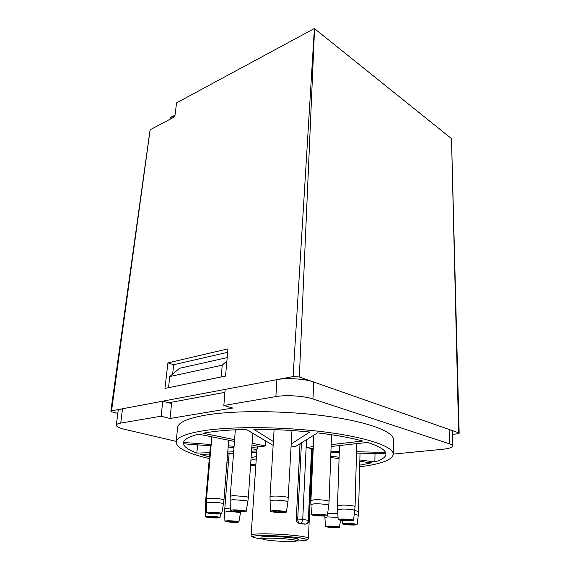 <?xml version="1.0" encoding="UTF-8"?>
<svg xmlns="http://www.w3.org/2000/svg" width="570" height="570" viewBox="0 0 570 570"><rect width="100%" height="100%" fill="white"/><g stroke="black" fill="none" stroke-linecap="round" stroke-linejoin="round"><path stroke-width="0.85" d="M236.892 522.355C230.814 522.341 226.81 521.942 224.872 521.158L226.824 520.788C230.9 520.581 239.393 521.45 238.894 522.02L236.892 522.355M235.04 521.45C234.185 521.187 227.287 520.823 227.373 521.301L228.755 521.707C229.624 521.963 236.479 522.327 236.4 521.856L235.04 521.45M218.011 517.93C213.928 518.159 205.229 517.275 205.392 516.641L207.316 516.249C211.506 516.007 220.533 516.954 219.992 517.574L218.011 517.93M217.248 517.268L217.391 517.396C218.246 518.009 207.58 517.332 208.15 516.926L207.993 516.791C207.159 516.171 217.89 516.869 217.248 517.268M219.657 513.948C215.382 514.204 206.304 513.264 206.468 512.572L208.485 512.138C212.874 511.86 222.314 512.879 221.737 513.556L219.657 513.948M218.759 513.506C219.087 513.983 208.321 513.292 209.19 512.729L209.432 512.587C209.047 512.109 219.885 512.801 219.015 513.363L218.217 513.021M243.874 511.839C239.371 512.116 230.209 511.155 230.358 510.421L232.596 509.929C237.227 509.637 246.767 510.67 246.176 511.397L243.874 511.839M241.338 511.525C240.148 511.675 233.087 511.147 233.18 510.578L235.175 510.257C236.365 510.1 243.461 510.627 243.362 511.205L241.338 511.525L240.02 510.471M283.796 512.587C279.122 512.857 270.223 511.938 270.351 511.197L272.887 510.663C277.697 510.371 286.974 511.368 286.397 512.102L283.796 512.587M278.552 512.216L273.215 511.34L278.203 511.041L283.539 511.917L278.552 512.216L278.502 511.055M324.508 516.021C317.754 516.057 313.415 515.622 311.491 514.71L314.269 514.161C319.122 513.905 327.892 514.817 327.365 515.522L324.508 516.021M316.621 515.43L314.312 514.838C314.319 514.275 320.967 514.503 322.257 514.767L324.53 515.358C324.522 515.921 317.903 515.693 316.621 515.43L317.982 514.482M350.607 520.759C344.109 520.78 339.969 520.374 338.181 519.548L341.052 519.028C347.828 519.014 351.996 519.434 353.543 520.282L350.607 520.759M341.288 519.876L340.917 519.662C340.269 519.006 350.621 519.498 350.45 519.918L350.807 520.132C351.455 520.78 341.166 520.296 341.288 519.876L342.093 519.377M354.291 525.041C348.078 525.041 344.123 524.664 342.428 523.908L345.199 523.438C351.669 523.438 355.644 523.83 357.126 524.607L354.291 525.041M345.121 523.937C344.259 523.417 355.58 523.944 354.504 524.464L354.412 524.557C355.195 525.07 343.952 524.535 345.042 524.015L345.121 523.937M336.927 527.592C330.935 527.578 327.109 527.214 325.442 526.502L327.992 526.082C334.219 526.096 338.067 526.473 339.535 527.2L336.927 527.592M329.132 526.374C329.887 526.174 337.219 526.587 337.027 527.065L335.823 527.307C335.046 527.499 327.764 527.086 327.95 526.609L329.132 526.374M312.068 451.483L312.26 452.074L313.058 452.088M300.027 443.731L296.286 519.099C296.414 521.5 297.376 522.932 299.179 523.403L305.036 524.201C306.938 523.923 308.042 522.619 308.356 520.275L311.569 448.654M359.677 466.773C380.959 464.201 392.167 460.019 393.307 454.233C393.692 446.901 368.484 437.739 326.895 432.252C285.406 426.759 233.978 426.175 204.708 430.542C186.155 433.442 176.636 437.29 176.151 442.092C176.679 448.091 187.73 453.585 209.304 458.565M226.96 462.056L228.428 462.299M250.558 465.369L255.78 465.947M311.512 469.06L312.31 469.067M176.151 442.092L177.598 427.664C178.125 422.47 187.623 418.259 206.091 415.031C235.225 410.172 286.311 410.55 327.515 416.285C368.819 422.007 393.863 431.796 393.471 439.734L393.307 454.233M262.656 539.085C261.281 538.308 260.761 537.695 261.081 537.246C261.737 536.755 263.668 536.498 266.86 536.47C270.522 535.942 298.872 537.731 298.295 539.327L296.528 540.98M296.699 540.93L297.718 540.916C304.437 540.894 312.688 539.911 300.062 537.902C285.962 535.907 266.219 535.351 260.825 535.593C253.422 535.593 246.326 537.004 262.492 539.02M291.127 446.053L295.488 446.552L317.511 432.865C335.702 435.031 350.778 437.753 362.741 441.045L331.177 444.614M234.584 439.67L203.134 433.243C214.178 431.098 228.563 429.823 246.276 429.409L273.137 445.391M251.976 444.963L260.761 446.745L265.292 445.94L265.599 441.209M306.539 540.082C307.9 539.576 308.527 538.985 308.427 538.301C308.384 537.702 305.997 537.04 301.281 536.313C291.206 534.738 270.9 533.541 259.863 533.869C254.191 534.033 251.277 534.446 251.135 535.102L256.92 449.039L257.576 448.041L257.704 446.125M265.292 445.94L252.097 443.246M234.455 441.415L198.787 434.183C189.261 436.542 184.174 439.299 183.526 442.455L211.171 444.543M257.576 448.041L251.79 447.607M234.078 446.267L228.242 445.826M256.899 449.31L251.705 448.918M233.978 447.585L228.135 447.144M211.057 445.861L183.512 443.788C184.267 446.973 188.713 450.079 196.842 453.107L197.598 444.849M256.785 450.984L251.548 451.169M233.657 451.803L227.751 452.017M209.81 452.651L196.842 453.107M256.692 452.423L251.448 452.601M233.55 453.221L227.644 453.428M209.696 454.048L200.441 454.368L209.439 456.976M256.422 456.456L251.085 457.781M256.258 458.886L250.921 460.182M309.453 515.223L311.89 460.66L312.673 460.909M311.982 458.472L312.766 458.722M312.132 455.088L312.923 455.195M330.7 457.525L339.065 458.622M359.812 461.337L371.512 462.868L359.72 465.141M312.196 453.699L312.987 453.798M330.757 456.143L339.114 457.24M359.848 459.976L374.853 461.949L375.01 453.521M330.885 452.502L339.264 452.694M356.485 453.093L385.933 453.77L385.947 454.162C385.733 457.176 382.035 459.776 374.853 461.949M312.103 450.735L313.122 450.756M330.935 451.162L339.314 451.355M356.521 451.746L385.534 452.409C383.959 449.117 377.939 445.79 367.472 442.434L331.113 446.481M291.242 443.945L309.767 432.024C290.949 430.158 272.31 429.253 253.849 429.31L273.372 441.522M313.301 446.638L306.56 447.4L311.363 448.676L313.222 448.469M312.36 467.97L311.562 467.97M255.852 464.856L250.636 464.258M228.527 461.03L227.06 460.767M312.196 448.583L308.99 520.531L302.741 519.313C302.471 521.671 301.566 523.025 300.041 523.374L299.179 523.403M306.931 439.442L306.56 447.4M176.223 441.38L124.973 429.409C119.251 428.034 116.365 426.624 116.316 425.17C116.458 424.28 117.933 423.588 120.733 423.097L161.139 416.193L170.024 418.473L232.752 408.042L223.846 405.484L275.88 396.599C285.948 394.761 304.074 395.929 312.959 398.979L449.303 443.759C451.461 444.479 452.551 445.234 452.58 446.011C452.309 447.528 448.925 448.626 442.427 449.303L393.307 454.098M116.316 425.17L118.104 411.006C118.254 410.051 119.728 409.296 122.514 408.754L162.756 401.166L161.139 416.193M223.846 405.484L225.164 389.396L276.913 379.641C286.917 377.625 304.907 378.801 313.728 382.028L449.139 429.488C451.283 430.25 452.373 431.055 452.402 431.889L452.58 446.011M227.195 357.625L179.55 368.284L169.732 376.549L222.2 365.192L226.888 361.01M170.024 418.473L171.57 403.574L162.756 401.166M222.2 365.192L221.31 376.955M221.21 376.92L168.656 387.664M169.732 376.549L168.556 387.636M150.145 129.775L174.826 116.693L176.572 102.857L314.376 28.521L451.511 138.631M117.812 413.321L112.304 411.96L110.829 411.184L111.542 410.828L293.101 376.585L299.343 376.991L458.651 432.815L459.171 433.2L457.439 433.813L452.438 434.361M167.915 362.883L227.986 348.868L225.528 376.093L164.958 388.419L167.915 362.883L173.686 364.707L227.679 352.31M224.922 392.345L168.656 402.776M172.625 374.12L173.686 364.707M170.622 117.178L170.28 119.073M224.872 521.137L224.694 512.138L226.881 511.668C231.463 511.383 240.996 512.409 240.419 513.114L238.894 521.999M230.309 508.048L224.801 508.554L224.694 512.109M229.803 521.058L228.755 521.707M205.392 516.62L205.278 507.279L206.397 506.873M206.347 503.182L205.414 503.559L210.401 445.811M208.527 516.612L208.15 516.926M206.468 512.544L206.347 502.797L208.606 502.241L217.647 502.548C221.438 502.975 223.376 503.431 223.454 503.909L221.737 513.527M223.454 503.909L223.953 500.054C223.775 499.555 221.801 499.085 218.025 498.657L208.798 498.351L206.483 498.914L211.833 436.827M230.358 510.392L230.138 500.296L232.645 499.669L246.105 500.603L247.864 501.393L246.183 511.368M247.872 501.358L248.342 497.396L246.546 496.591L232.809 495.636L230.244 496.271L235.346 429.78M269.973 500.945L272.802 500.239C278.032 499.861 288.142 500.959 287.95 501.871L286.404 512.067M288.363 497.902L288.37 497.831C288.57 496.869 278.245 495.736 272.909 496.142L270.023 496.897M311.484 514.682L310.942 504.55L314.056 503.851C319.499 503.502 329.339 504.578 328.733 505.447L327.365 515.487M328.733 505.447L329.082 501.422C329.474 500.503 319.57 499.427 314.099 499.805L310.921 500.51L313.806 435.166M338.181 519.519L337.547 509.715L342.891 509.003C349.802 509.153 353.763 509.658 354.768 510.528L358.559 511.532L358.281 515.266L354.298 514.254M353.55 520.253L355.067 506.63C353.906 505.725 349.859 505.212 342.94 505.077L337.483 505.811L339.506 445.548M325.442 526.481L324.907 517.439L327.764 516.904L338.046 517.425M337.81 513.755L327.665 513.299M334.846 526.573L335.823 527.307M267.807 538.18C271.17 538.037 283.433 538.386 292.346 539.619C300.426 540.859 295.217 541.479 291.063 541.486C287.622 541.6 276.044 541.272 267.195 540.089C258.965 538.885 263.54 538.194 267.807 538.18M296.286 519.099L297.711 519.042C297.747 521.436 298.523 522.882 300.041 523.374L305.855 524.129C307.75 523.616 308.79 522.419 308.99 520.531M301.452 442.847L297.711 519.042L302.741 519.313L306.496 439.712M120.733 423.097L122.514 408.754M449.303 443.759L449.139 429.488M312.959 398.979L313.728 382.028M275.88 396.599L276.913 379.641M314.569 28.536L299.343 376.991M458.651 432.815L451.511 138.567L459.171 433.2M293.101 376.585L314.376 28.521M150.166 129.618L111.542 410.828M174.969 115.567L170.337 117.57L170.145 119.144L170.337 117.527M224.801 508.554L229.126 453.378M240.611 511.86L240.419 513.114M219.992 517.553L220.654 513.876M205.414 503.559L205.278 507.25M206.483 498.914L206.347 502.761M223.953 500.054L228.684 440.247M230.244 496.271L230.138 500.296M248.342 497.396L252.781 433.378M270.351 511.169L270.016 496.833L274.092 429.623M291.961 430.535L287.957 501.892M310.921 500.51L310.942 504.514M329.082 501.422L331.541 434.732M337.483 505.811L337.547 509.715M355.067 506.63L356.735 443.624M342.428 523.887L342.2 520.439M357.126 524.585L358.281 515.266M358.559 511.532L360.019 453.171M339.542 527.179L340.447 520.218M324.85 516.007L324.907 517.418M309.46 515.259L309.417 515.928M308.427 538.301L312.267 452.074M251.135 535.102C250.957 535.757 251.513 536.42 252.809 537.082M150.109 129.689L110.829 411.184M175.004 115.268L170.516 117.235"/></g></svg>
